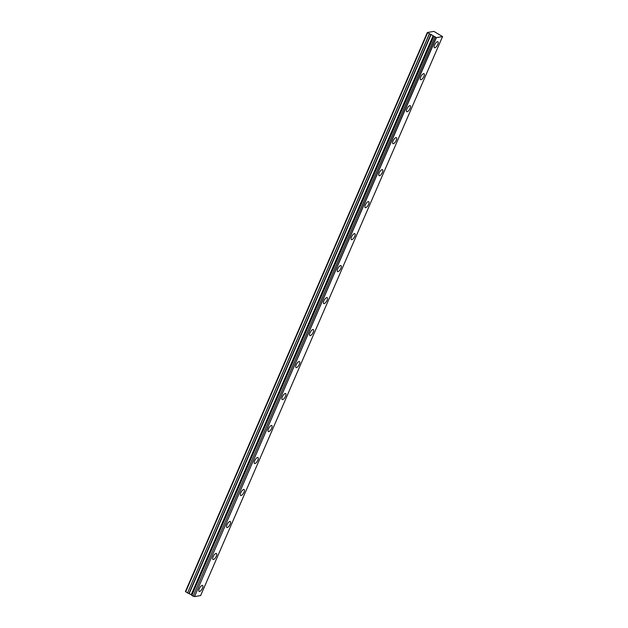 <?xml version="1.0" encoding="UTF-8"?>
<svg xmlns="http://www.w3.org/2000/svg" width="628" height="628" viewBox="0 0 628 628"><rect width="100%" height="100%" fill="white"/><g stroke="black" fill="none" stroke-linecap="round" stroke-linejoin="round"><path stroke-width="0.94" d="M437.763 44.455A3.454 1.303 120.2 0 0 437.904 41.738A3.454 1.303 120.2 0 0 434.568 44.996A3.454 1.303 120.2 0 0 434.427 47.712A3.454 1.303 120.2 0 0 437.763 44.455M202.467 588.193A3.454 1.303 120.2 0 0 202.609 585.477A3.454 1.303 120.2 0 0 199.272 588.734A3.454 1.303 120.2 0 0 199.131 591.45A3.454 1.303 120.2 0 0 202.467 588.193M216.315 556.204A3.454 1.303 120.2 0 0 216.448 553.488A3.454 1.303 120.2 0 0 213.112 556.753A3.454 1.303 120.2 0 0 212.971 559.462A3.454 1.303 120.2 0 0 216.315 556.204M230.154 524.223A3.454 1.303 120.2 0 0 230.288 521.507A3.454 1.303 120.2 0 0 226.951 524.765A3.454 1.303 120.2 0 0 226.818 527.481A3.454 1.303 120.2 0 0 230.154 524.223M243.994 492.234A3.454 1.303 120.2 0 0 244.135 489.518A3.454 1.303 120.2 0 0 240.791 492.784A3.454 1.303 120.2 0 0 240.657 495.492A3.454 1.303 120.2 0 0 243.994 492.234M257.833 460.253A3.454 1.303 120.2 0 0 257.975 457.537A3.454 1.303 120.2 0 0 254.638 460.795A3.454 1.303 120.2 0 0 254.497 463.511A3.454 1.303 120.2 0 0 257.833 460.253M271.673 428.265A3.454 1.303 120.2 0 0 271.814 425.549A3.454 1.303 120.2 0 0 268.478 428.814A3.454 1.303 120.2 0 0 268.337 431.522A3.454 1.303 120.2 0 0 271.673 428.265M285.52 396.284A3.454 1.303 120.2 0 0 285.654 393.568A3.454 1.303 120.2 0 0 282.317 396.825A3.454 1.303 120.2 0 0 282.176 399.541A3.454 1.303 120.2 0 0 285.52 396.284M299.36 364.295A3.454 1.303 120.2 0 0 299.493 361.587A3.454 1.303 120.2 0 0 296.157 364.844A3.454 1.303 120.2 0 0 296.016 367.561A3.454 1.303 120.2 0 0 299.36 364.295M313.199 332.314A3.454 1.303 120.2 0 0 313.341 329.598A3.454 1.303 120.2 0 0 309.996 332.856A3.454 1.303 120.2 0 0 309.863 335.572A3.454 1.303 120.2 0 0 313.199 332.314M327.039 300.325A3.454 1.303 120.2 0 0 327.18 297.617A3.454 1.303 120.2 0 0 323.844 300.875A3.454 1.303 120.2 0 0 323.703 303.591A3.454 1.303 120.2 0 0 327.039 300.325M340.878 268.344A3.454 1.303 120.2 0 0 341.02 265.628A3.454 1.303 120.2 0 0 337.683 268.886A3.454 1.303 120.2 0 0 337.542 271.602A3.454 1.303 120.2 0 0 340.878 268.344M354.718 236.356A3.454 1.303 120.2 0 0 354.859 233.647A3.454 1.303 120.2 0 0 351.523 236.905A3.454 1.303 120.2 0 0 351.382 239.621A3.454 1.303 120.2 0 0 354.718 236.356M368.565 204.375A3.454 1.303 120.2 0 0 368.699 201.659A3.454 1.303 120.2 0 0 365.363 204.916A3.454 1.303 120.2 0 0 365.221 207.633A3.454 1.303 120.2 0 0 368.565 204.375M382.405 172.394A3.454 1.303 120.2 0 0 382.538 169.678A3.454 1.303 120.2 0 0 379.202 172.936A3.454 1.303 120.2 0 0 379.069 175.652A3.454 1.303 120.2 0 0 382.405 172.394M396.244 140.405A3.454 1.303 120.2 0 0 396.386 137.689A3.454 1.303 120.2 0 0 393.042 140.947A3.454 1.303 120.2 0 0 392.908 143.663A3.454 1.303 120.2 0 0 396.244 140.405M410.084 108.424A3.454 1.303 120.2 0 0 410.225 105.708A3.454 1.303 120.2 0 0 406.889 108.966A3.454 1.303 120.2 0 0 406.748 111.682A3.454 1.303 120.2 0 0 410.084 108.424M423.924 76.435A3.454 1.303 120.2 0 0 424.065 73.719A3.454 1.303 120.2 0 0 420.729 76.977A3.454 1.303 120.2 0 0 420.587 79.693A3.454 1.303 120.2 0 0 423.924 76.435M433.281 35.796L191.446 594.865L433.281 35.796L427.338 32.515L433.893 31.4L442.552 36.573L200.646 595.556L194.507 596.6L436.397 37.633L442.536 36.589L200.662 595.517M191.391 594.771L187.544 592.926L429.426 33.959M436.397 37.633L433.336 35.89M191.838 595.423L433.767 36.503M436.201 37.578L194.507 596.6M194.311 596.545L193.149 596.176L435.039 37.209M434.914 37.17L193.149 596.176M193.032 596.137L191.885 595.47M191.893 595.297L191.501 594.912L433.391 35.945M429.309 33.904L187.544 592.926M187.419 592.871L185.448 591.482L427.338 32.515M427.566 32.892L185.684 591.859M433.132 35.678L191.242 594.645M430.871 34.399L188.989 593.374M189.232 593.476L431.114 34.509"/></g></svg>
